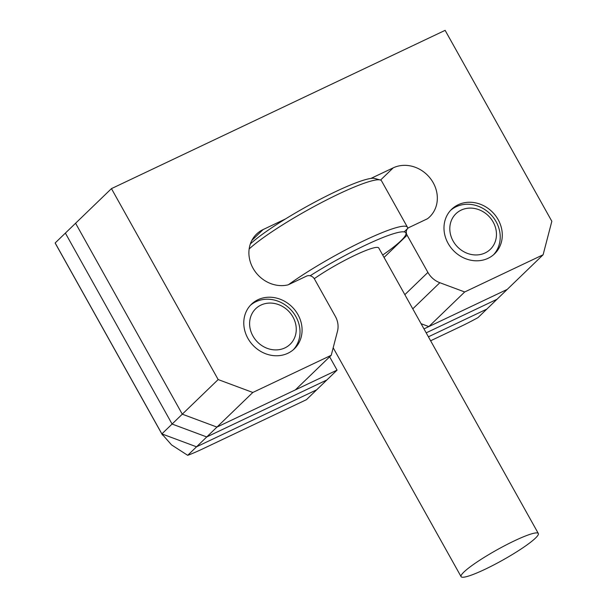 <?xml version="1.0" encoding="UTF-8"?>
<svg xmlns="http://www.w3.org/2000/svg" width="607" height="607" viewBox="0 0 607 607"><rect width="100%" height="100%" fill="white"/><g stroke="black" fill="none" stroke-linecap="round" stroke-linejoin="round"><path stroke-width="0.91" d="M297.954 314.623A30.934 27.391 -134 0 1 294.418 348.752A30.934 27.391 -134 0 1 247.906 338.365A30.934 27.391 -134 0 1 251.442 304.236A30.934 27.391 -134 0 1 297.954 314.623M448.11 243.399A30.934 27.391 46 0 0 494.622 253.787A30.934 27.391 46 0 0 498.157 219.658A30.934 27.391 46 0 0 451.646 209.271A30.934 27.391 46 0 0 448.11 243.399M380.551 180.074L393.222 167.851A30.934 27.391 -134 0 1 433.208 182.745A30.934 27.391 -134 0 1 429.665 216.874A30.934 27.391 -134 0 1 427.465 218.755L409.118 227.458A6.184 5.478 46 0 0 407.813 228.361A6.184 5.478 46 0 0 407.1 235.19L384.049 257.444M329.639 356.817L337.067 370.118L216.949 427.093L182.297 414.186L75.587 223.247L111.453 188.625L218.163 379.565L252.816 392.471L216.949 427.093L295.359 389.899L331.232 355.277L337.484 331.263A20.623 18.263 46 0 0 335.322 316.323L314.525 279.106A6.184 5.478 46 0 0 306.527 276.124L288.173 284.827A30.934 27.391 46 0 1 253.847 269.607A30.934 27.391 46 0 1 256.564 234.082A30.934 27.391 46 0 1 263.089 229.575L285.411 218.983M187.707 455.318L196.531 446.805L316.649 389.823L196.531 446.805L161.872 433.891L171.576 444.923L187.707 455.318A51.565 6.844 150.8 0 0 202.708 448.884L306.444 399.679L326.862 379.967L206.737 436.949L172.085 424.043L65.374 233.103L75.587 223.247L182.297 414.186L218.163 379.565M430.621 340.77L460.22 326.733A51.565 6.844 150.8 0 0 477.997 317.62L507.24 289.395L428.83 326.589L421.083 323.706M252.816 392.471L331.232 355.277M393.222 167.851L370.892 178.435M404.846 294.661L427.905 272.406L407.1 235.19M427.905 272.406A20.623 18.263 46 0 0 439.84 282.71L412.775 308.834M423.982 328.888L507.24 289.395L543.113 254.773L464.696 291.967L439.84 282.71M543.113 254.773L551.839 221.282L445.128 30.35L111.453 188.625M428.83 326.589L464.696 291.967M250.327 243.961A75.283 10 -29.2 0 1 335.398 191.721A75.283 10 -29.2 0 1 374.686 178.458L380.217 179.968A79.403 10.547 150.8 0 0 338.774 193.959A79.403 10.547 150.8 0 0 249.151 248.961M288.446 284.698A79.403 10.547 -29.2 0 1 364.701 240.349A79.403 10.547 -29.2 0 1 407.456 227.246L381.53 180.856A79.403 10.547 150.8 0 0 380.217 179.968M382.706 255.031A75.283 10 150.8 0 0 405.916 234.332A75.283 10 150.8 0 0 365.315 245.251A75.283 10 150.8 0 0 310.131 275.775M407.456 227.246A79.403 10.547 -29.2 0 1 407.585 228.573M484.91 569.351A44.243 5.873 150.8 0 0 538.326 533.485A44.243 5.873 150.8 0 0 514.501 540.784A44.243 5.873 150.8 0 0 461.085 576.65A44.243 5.873 150.8 0 0 484.91 569.351M538.326 533.485L378.753 247.975A44.243 5.873 150.8 0 0 354.936 255.274A44.243 5.873 150.8 0 0 314.267 278.689M497.034 299.251L426.19 332.848L497.034 299.251M216.949 427.093L182.297 414.186L172.085 424.043L65.374 233.103L55.161 242.959L161.872 433.891L172.085 424.043L206.737 436.949L216.949 427.093M162.471 435.075L55.267 243.263A51.565 6.844 -29.2 0 1 55.161 242.959L161.872 433.891L196.531 446.805L206.737 436.949L326.862 379.967L337.067 370.118M486.822 309.1L428.405 336.809L486.822 309.1M284.895 347.91A24.75 21.913 46 0 0 292.953 316.998A24.75 21.913 46 0 0 260.964 305.078A24.75 21.913 46 0 0 252.914 335.99A24.75 21.913 46 0 0 284.895 347.91M250.441 305.268A30.934 27.391 -134 0 1 255.904 301.725A30.934 27.391 -134 0 1 292.976 312.233A30.934 27.391 -134 0 1 293.356 349.723M485.099 252.944A24.75 21.913 46 0 0 493.157 222.033A24.75 21.913 46 0 0 461.168 210.113A24.75 21.913 46 0 0 453.11 241.025A24.75 21.913 46 0 0 485.099 252.944M450.644 210.295A30.934 27.391 -134 0 1 456.107 206.759A30.934 27.391 -134 0 1 493.18 217.268A30.934 27.391 -134 0 1 493.552 254.758M251.829 240.448L263.089 229.575M404.148 231.897L407.813 228.361M461.085 576.65L333.182 347.788"/></g></svg>
